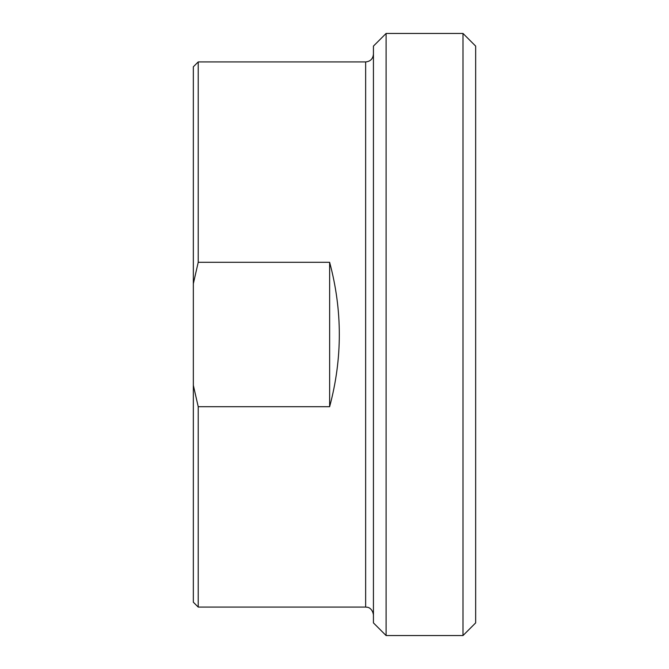 <?xml version="1.0" encoding="UTF-8"?>
<svg xmlns="http://www.w3.org/2000/svg" width="669" height="669" viewBox="0 0 669 669"><rect width="100%" height="100%" fill="white"/><g stroke="black" fill="none" stroke-linecap="round" stroke-linejoin="round"><path stroke-width="1" d="M329.633 262.307C342.545 310.433 342.545 358.567 329.633 406.693L329.633 262.307L198.216 262.307L198.216 61.924L365.65 61.924L365.65 607.076L198.216 607.076L198.216 406.693L193.341 385.319L193.341 283.681L198.216 262.307M329.633 406.693L198.216 406.693M193.341 385.319L193.341 602.209L198.216 607.076M198.216 61.924L193.341 66.791L193.341 283.681M373.436 46.102L373.436 622.898L386.097 635.55L386.097 33.45L373.436 46.102M462.998 635.55L475.659 622.898L475.659 46.102L462.998 33.45L462.998 635.55L386.097 635.55M365.65 607.076L367.406 607.276C366.88 607.059 372.34 607.611 373.436 614.861M365.65 61.924C370.383 61.464 372.976 58.864 373.436 54.139M386.097 33.45L462.998 33.45"/></g></svg>
